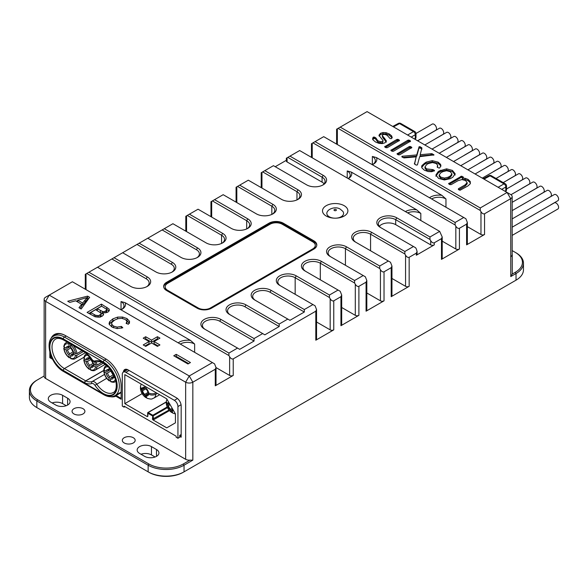 <?xml version="1.0" encoding="UTF-8"?>
<svg xmlns="http://www.w3.org/2000/svg" width="588" height="588" viewBox="0 0 588 588"><rect width="100%" height="100%" fill="white"/><g stroke="black" fill="none" stroke-linecap="round" stroke-linejoin="round"><path stroke-width="0.88" d="M450.165 146.824A3.557 2.051 60 0 1 450.151 146.831L457.332 142.686A3.557 2.051 60 0 0 458.067 141.061A3.557 2.051 60 0 0 456.516 137.482A3.557 2.051 60 0 0 453.782 136.534L432.004 149.109M417.642 140.811L439.42 128.243A3.557 2.051 60 0 1 442.154 129.191A3.557 2.051 60 0 1 443.705 132.77A3.557 2.051 60 0 1 442.97 134.395L435.789 138.54A3.557 2.051 60 0 0 435.804 138.533M446.365 157.4L468.144 144.824A3.557 2.051 60 0 1 470.878 145.773A3.557 2.051 60 0 1 472.429 149.352A3.557 2.051 60 0 1 471.694 150.984L464.513 155.129A3.557 2.051 60 0 1 464.513 155.129M453.539 161.546L475.325 148.97A3.557 2.051 60 0 1 478.059 149.925A3.557 2.051 60 0 1 479.61 153.497A3.557 2.051 60 0 1 478.875 155.129L471.694 159.274A3.557 2.051 60 0 0 471.708 159.267M467.901 169.836L489.686 157.261A3.557 2.051 60 0 1 492.421 158.216A3.557 2.051 60 0 1 493.971 161.788A3.557 2.051 60 0 1 493.236 163.42L486.055 167.565A3.557 2.051 60 0 0 486.07 167.558M514.794 184.14A3.557 2.051 60 0 1 514.779 184.147L521.96 180.001A3.557 2.051 60 0 0 522.695 178.37A3.557 2.051 60 0 0 521.144 174.798A3.557 2.051 60 0 0 518.403 173.842L503.225 182.611M529.156 192.43A3.557 2.051 60 0 1 529.141 192.438L536.322 188.292A3.557 2.051 60 0 0 537.057 186.668A3.557 2.051 60 0 0 535.506 183.088A3.557 2.051 60 0 0 532.765 182.133L510.979 194.716M512.177 227.189L554.308 202.867A3.557 2.051 60 0 1 557.049 203.816A3.557 2.051 60 0 1 558.6 207.395A3.557 2.051 60 0 1 557.865 209.019L512.177 235.398M512.177 210.607L547.127 190.424A3.557 2.051 60 0 1 549.868 191.379A3.557 2.051 60 0 1 551.419 194.959A3.557 2.051 60 0 1 550.684 196.583L543.503 200.729A3.557 2.051 60 0 0 543.518 200.721M512.177 202.316L539.946 186.278A3.557 2.051 60 0 1 542.687 187.234A3.557 2.051 60 0 1 544.238 190.813A3.557 2.051 60 0 1 543.503 192.438L536.322 196.583A3.557 2.051 60 0 1 536.322 196.583M521.975 188.285A3.557 2.051 60 0 1 521.96 188.292L529.141 184.147A3.557 2.051 60 0 0 529.876 182.523A3.557 2.051 60 0 0 528.325 178.943A3.557 2.051 60 0 0 525.584 177.988L506.518 188.998M507.613 179.994A3.557 2.051 60 0 1 507.598 180.001L514.779 175.856A3.557 2.051 60 0 0 515.514 174.224A3.557 2.051 60 0 0 513.963 170.652A3.557 2.051 60 0 0 511.222 169.697L496.044 178.465M475.082 173.982L496.86 161.406A3.557 2.051 60 0 1 499.602 162.362A3.557 2.051 60 0 1 501.152 165.934A3.557 2.051 60 0 1 500.417 167.565L493.236 171.711A3.557 2.051 60 0 0 493.251 171.703M478.889 163.413A3.557 2.051 60 0 1 478.875 163.42L486.055 159.274A3.557 2.051 60 0 0 486.79 157.643A3.557 2.051 60 0 0 485.24 154.071A3.557 2.051 60 0 0 482.505 153.115L460.72 165.691M439.185 153.255L460.963 140.679A3.557 2.051 60 0 1 463.697 141.627A3.557 2.051 60 0 1 465.248 145.207A3.557 2.051 60 0 1 464.513 146.831L457.332 150.984A3.557 2.051 60 0 0 457.346 150.969M415.981 133.483L432.239 124.097A3.557 2.051 60 0 1 434.973 125.046A3.557 2.051 60 0 1 436.524 128.625A3.557 2.051 60 0 1 435.789 130.249L417.568 140.775M442.985 142.678A3.557 2.051 60 0 1 442.97 142.686L450.151 138.54A3.557 2.051 60 0 0 450.886 136.916A3.557 2.051 60 0 0 449.335 133.336A3.557 2.051 60 0 0 446.601 132.388L424.823 144.957M500.432 175.849A3.557 2.051 60 0 1 500.417 175.856L507.598 171.711A3.557 2.051 60 0 0 508.333 170.079A3.557 2.051 60 0 0 506.782 166.507A3.557 2.051 60 0 0 504.041 165.551L482.263 178.127M550.699 204.867A3.557 2.051 60 0 1 550.684 204.874L557.865 200.729A3.557 2.051 60 0 0 558.6 199.104A3.557 2.051 60 0 0 557.049 195.525A3.557 2.051 60 0 0 554.308 194.577L512.177 218.898M393.468 126.861L399.561 123.583L413.482 131.624A2.536 1.514 60 0 1 415.282 134.733A2.536 1.463 -0 0 0 415.995 133.711A2.536 2.536 0 0 0 414.724 131.514A2.536 1.463 120 0 0 413.482 131.624L407.602 135.019M483.998 179.127L490.083 175.849L504.012 183.89A2.536 1.514 60 0 1 505.805 186.999A2.536 1.463 -0 0 0 506.518 185.977A2.536 2.536 0 0 0 505.246 183.779A2.536 1.463 120 0 0 504.012 183.89L498.124 187.285M505.577 191.585A2.536 2.536 0 0 0 506.518 189.615A2.536 1.463 180 0 1 505.805 190.637A2.536 1.463 58.3 0 1 505.54 191.563M415.055 139.319A2.536 2.536 0 0 0 415.995 137.349A2.536 1.463 180 0 1 415.282 138.371A2.536 1.463 58.3 0 1 415.018 139.305M381.318 227.96A10.158 5.865 180 0 1 378.356 223.822A10.158 5.865 180 0 1 384.625 218.405A10.158 5.865 180 0 1 395.695 219.677L429.982 239.47L430.703 240.713C431.901 242.535 433.091 243.226 434.289 242.785L441.47 238.64L442.213 237.001L439.677 231.385L299.652 150.543L287.804 157.386L322.092 177.179A10.158 5.865 180 0 1 325.068 181.325A10.158 5.865 180 0 1 322.591 185.161M44.144 299.277A5.079 2.933 0 0 0 45.629 301.35L49.223 295.132L45.629 297.205A5.079 2.933 0 0 0 44.144 299.277L44.144 376.386A5.079 2.933 0 0 0 45.629 378.459L185.654 459.301A5.079 2.933 0 0 0 189.968 460.132L183.324 463.969A24.373 14.068 180 0 1 148.852 463.969L37.551 399.708A24.373 14.068 180 0 1 37.551 379.811L36.838 380.223A25.387 14.656 0 0 0 29.4 390.586A25.387 14.656 0 0 0 36.838 400.95L148.139 465.211A25.387 14.656 0 0 0 184.044 465.211L192.835 460.132L192.835 382.193L215.274 369.235L216.024 367.588L214.561 363.847L212.408 362.598L189.248 375.975L49.223 295.132L72.383 281.755L212.408 362.598M512.177 250.591L515.308 252.399A24.373 14.068 180 0 1 515.308 272.295L512.199 274.089L510.766 276.581L516.029 273.538A25.387 14.656 0 0 0 523.46 263.174L523.46 269.811A25.387 14.656 180 0 1 516.029 280.175L183.324 472.26A24.373 14.068 0 0 1 148.852 472.26L36.838 407.587A25.387 14.656 180 0 1 29.4 397.223L29.4 390.586M480.249 210.453L480.249 207.961L340.224 127.118L338.071 128.368L480.249 210.453L480.969 211.695C482.16 213.517 483.358 214.208 484.556 213.767L510.685 198.678L510.766 256.677A5.079 2.933 180 0 0 512.251 254.604L512.251 273.677A5.079 2.933 0 0 1 512.199 274.089M467.35 226.637L480.969 234.494A2.536 1.463 0 0 0 484.556 234.494L466.607 244.858A2.536 1.463 0 0 0 467.35 243.822L467.35 222.492L465.887 218.743L463.734 217.501L455.112 222.477L315.087 141.635L312.934 142.877L455.112 224.961L455.112 222.477M455.112 224.961L455.832 226.204C457.03 228.026 458.228 228.717 459.426 228.276L466.607 224.131L467.35 222.492M442.213 241.146L455.832 249.011A2.536 1.463 0 0 0 459.426 249.011L441.47 259.374A2.536 1.463 0 0 0 442.213 258.338L442.213 237.001M379.319 226.306A10.158 5.865 180 0 1 395.695 224.653L430.703 244.858A2.536 1.463 0 0 0 434.289 244.858L416.341 255.229A2.536 1.463 0 0 0 417.083 254.192L417.083 251.51L416.341 249.003L415.62 247.761L413.467 246.519L404.853 251.495L371.638 232.319A11.679 6.74 0 0 0 355.123 232.319A11.679 6.74 0 0 0 355.123 241.852L388.337 261.028L379.716 266.004L346.508 246.828A11.679 6.74 0 0 0 329.993 246.828A11.679 6.74 0 0 0 329.993 256.368L363.2 275.537L354.586 280.513L321.371 261.344A11.679 6.74 0 0 0 304.856 261.344A11.679 6.74 0 0 0 304.856 270.877L338.071 290.053L329.449 295.022L296.242 275.853A11.679 6.74 0 0 0 279.726 275.853A11.679 6.74 0 0 0 279.726 285.386L315.087 305.804L316.55 309.553L315.807 311.192L315.807 340.217L333.764 329.853A2.536 1.463 180 0 1 330.169 329.853L316.55 321.989M388.337 261.028L390.491 262.27L391.953 266.019L391.953 295.646A2.536 1.463 180 0 1 391.204 296.683L409.16 286.319L409.16 257.301L416.341 253.156L417.083 251.51M363.2 275.537L365.354 276.786L366.816 280.527L366.816 310.155A2.536 1.463 180 0 1 366.074 311.192L384.023 300.828L384.023 271.81L391.204 267.665L391.204 296.683M338.071 290.053L340.224 291.295L341.687 295.036L341.687 324.664A2.536 1.463 180 0 1 340.944 325.701L358.893 315.337L358.893 286.319L366.074 282.174L366.074 311.192M333.764 329.853L333.764 300.828L340.944 296.683L340.944 325.701M312.934 304.562L304.319 309.538L271.105 290.362A11.679 6.74 0 0 0 254.589 290.362A11.679 6.74 0 0 0 254.589 299.895L287.804 319.071L279.19 324.047L245.975 304.871A11.679 6.74 0 0 0 229.46 304.871A11.679 6.74 0 0 0 229.46 314.404L262.674 333.58L254.053 338.556L220.845 319.38A11.679 6.74 0 0 0 204.33 319.38A11.679 6.74 0 0 0 204.33 328.92L237.537 348.089L228.923 353.065L88.898 272.222L86.745 273.464L228.923 355.556L229.636 356.798C230.834 358.621 232.032 359.312 233.23 358.871L315.807 311.192M233.23 375.453L215.274 385.816A2.536 1.463 0 0 0 216.024 384.78L216.024 367.588L229.636 375.453A2.536 1.463 0 0 0 233.23 375.453L233.23 358.871M121.121 398.414L116.108 395.518L121.121 392.622M110.603 396.738A22.087 12.752 -120 0 0 115.88 396.216L116.108 395.518A21.58 12.458 60 0 1 113.8 396.172M177.473 398.524L174.349 400.325L125.876 372.344A5.079 2.933 60 0 0 123.34 372.094A5.079 2.933 60 0 0 122.289 374.416L122.289 406.132L124.083 407.168L124.083 406.132L176.143 436.186L176.143 437.222L177.936 438.266L177.936 406.543L181.067 404.742M64.07 346.2L64.077 347.03L66.077 348.184L67.532 348.192L69.781 346.898L69.061 346.464L69.061 344.156L69.781 342.907M69.781 346.898L69.061 346.464A5.329 3.08 -120 0 0 66.077 348.184M73.463 351.617L73.478 352.455L75.477 353.608L76.918 353.616L82.041 350.661M83.474 351.484L76.918 355.27L75.477 355.27L73.478 354.116L73.463 353.278L71.214 354.571L70.494 355.836L70.494 358.143L71.214 358.562M70.876 347.92L67.532 349.853L66.077 349.838L64.077 348.684L64.07 347.853L64.79 347.442M70.494 357.32L69.781 357.739L69.061 357.313A8.122 4.689 60 0 1 64.077 348.684L64.07 347.853M71.214 343.73L70.494 344.98L70.494 347.287L71.214 347.721M70.494 355.836A5.329 3.08 -120 0 0 73.478 354.116L73.463 353.278L74.184 352.859M69.781 357.739L69.061 357.313L69.061 355.005L69.781 353.748L73.118 351.815M93.47 364.839L91.228 366.133L90.515 367.39L90.515 369.698L91.228 370.124M93.477 363.171L93.492 364.016L95.491 365.17L96.932 365.17L101.93 362.289M84.091 357.754L84.091 358.584L86.091 359.738L87.546 359.746L90.515 358.033L89.795 358.452L89.075 358.019L89.075 356.063M89.795 358.452L89.075 358.019A5.329 3.08 -120 0 0 86.091 359.738M90.89 359.474L87.546 361.407L86.091 361.399L84.091 360.246L84.091 359.415L84.804 358.996M90.515 368.874L89.795 369.293L89.075 368.874A8.122 4.689 60 0 1 84.091 360.246L84.091 359.415M89.795 369.293L89.075 368.874L89.075 366.567L89.795 365.302L93.139 363.369M103.488 363.046L96.932 366.831L95.491 366.824L93.492 365.67L93.477 364.832L94.198 364.42M90.515 367.39A5.329 3.08 -120 0 0 93.492 365.67L93.477 364.832M90.515 357.813L90.515 358.849L91.228 359.283M110.904 371.035L107.56 372.961L106.112 372.954L104.113 371.8L104.105 370.969L104.826 370.55M110.529 380.436L109.809 380.848L109.089 380.429A8.122 4.689 60 0 1 104.113 371.8L104.105 370.969M113.491 374.732L113.513 375.57L114.322 376.041M104.105 369.308L104.113 370.139L106.112 371.293L107.56 371.307L110.529 369.595L109.809 370.006L109.089 369.573L109.089 367.706M109.809 370.006L109.089 369.573A5.329 3.08 -120 0 0 106.112 371.293M115.13 378.157L113.513 377.224L113.491 376.386L111.25 377.687L110.529 378.951L110.529 381.259L111.25 381.678M110.529 378.951A5.329 3.08 -120 0 0 113.513 377.224L113.491 376.386L114.212 375.975M110.529 369.462L110.529 370.403L111.25 370.837M109.809 380.848L109.089 380.429L109.089 378.121L109.809 376.857L113.153 374.923M169.013 410.042L152.446 419.193L153.071 419.964A1.014 0.588 0 0 0 153.527 419.81L169.484 410.6M147.632 416.172L147.419 416.289A1.014 0.588 0 0 0 147.154 416.554L147.779 416.495L148.139 412.555L147.779 413.18L152.446 415.878L153.167 415.878L152.806 415.253L152.446 419.193M142.134 393.637L124.803 403.647L124.803 374.622L166.742 398.84L175.422 413.879L175.422 422.845L166.742 427.858L153.071 419.964M147.154 416.554L124.803 403.647M174.349 400.325A5.079 2.933 60 0 1 177.936 406.543M177.936 438.266L179.73 437.222L179.73 435.363L181.17 434.532M124.979 406.653L124.083 407.168M148.999 393.137L147.904 393.769L148.632 394.188C151.028 395.334 153.431 395.334 155.835 394.203L157.275 393.372M155.798 392.519A9.9 5.718 60 0 1 155.835 392.96L156.195 392.747M145.802 394.982L147.904 393.769A3.807 2.198 60 0 1 147.169 394.923A3.807 2.198 60 0 1 145.802 394.982L145.802 395.82A4.822 2.786 -120 0 0 148.632 394.188M145.802 388.043L145.802 388.889A3.807 2.198 60 0 1 147.904 392.527L148.632 392.946A4.822 2.786 -120 0 0 145.802 388.043L145.942 386.83M144.729 388.264L142.627 389.476A3.807 2.198 60 0 1 143.362 388.323A3.807 2.198 60 0 1 144.729 388.264L144.729 387.418A4.822 2.786 -120 0 0 141.899 389.058L140.4 386.83L141.12 384.045M142.627 389.476L141.899 389.058M175.422 413.908L172.835 413.158L171.652 409.902A3.807 2.198 -120 0 0 173.019 409.843A3.807 2.198 -120 0 0 173.078 409.814M168.477 405.647L167.749 405.228A4.822 2.786 -120 0 0 170.579 410.123L170.579 409.285A3.807 2.198 -120 0 1 168.477 405.647L170.123 404.698M169.27 403.221A3.807 2.198 -120 0 0 169.212 403.25A3.807 2.198 -120 0 0 168.477 404.404L166.25 401.751L166.904 399.112M147.904 392.527L144.729 394.357A3.807 2.198 60 0 1 142.627 390.719L141.899 390.3A4.822 2.786 -120 0 0 144.729 395.202L145.677 397.481L146.383 397.753M144.729 394.357L144.729 395.202M172.762 409.263L171.652 409.902M170.579 410.123L171.527 412.401L172.233 412.68M172.225 408.329L170.579 409.285M166.367 402.515L166.25 403.265L167.749 405.228M169.587 403.765L168.477 404.404M155.835 394.203A9.9 5.718 60 0 1 153.806 398.127C151.844 398.517 152.887 399.943 146.985 398.238L145.802 395.82M155.835 392.96C153.431 394.092 151.028 394.085 148.632 392.946M144.861 386.206L144.729 387.418M140.51 387.588L140.4 388.337L141.899 390.3M145.802 388.889L142.627 390.719M115.88 396.216L121.121 399.237L121.121 385.765A22.087 12.752 -120 0 0 105.502 358.717L65.466 335.601A22.087 12.752 -120 0 0 50.708 339.225M49.848 352.308L49.848 357.68L51.516 357.129M49.848 357.68L52.508 359.209M179.73 436.399L181.17 437.222L181.17 405.926A6.6 3.815 -120 0 0 176.503 397.841L128.03 369.859A6.6 3.815 -120 0 0 123.384 372.064M181.17 436.399L179.855 435.635M189.968 460.132L192.835 460.132M36.838 380.223L44.144 376.004M67.62 398.208L62.6 395.305A8.379 4.836 0 0 0 53.464 394.254A8.379 4.836 0 0 0 48.297 398.723A8.379 4.836 0 0 0 50.752 402.141L55.772 405.044A8.379 4.836 0 0 0 64.908 406.095A8.379 4.836 0 0 0 70.075 401.626A8.379 4.836 0 0 0 67.62 398.208L67.62 405.044M156.489 449.511L151.461 446.608A8.379 4.836 0 0 0 142.325 445.557A8.379 4.836 0 0 0 137.158 450.026A8.379 4.836 0 0 0 139.613 453.444L144.641 456.347A8.379 4.836 0 0 0 153.769 457.398A8.379 4.836 0 0 0 158.936 452.929A8.379 4.836 0 0 0 156.489 449.511L156.489 456.347M133.292 437.715A6.424 3.704 180 0 1 135.174 440.339A6.424 3.704 180 0 1 128.75 444.043A6.424 3.704 180 0 1 122.326 440.339A6.424 3.704 180 0 1 126.295 436.913A6.424 3.704 180 0 1 133.292 437.715M83.026 408.697A6.424 3.704 180 0 1 84.907 411.313A6.424 3.704 180 0 1 78.483 415.025A6.424 3.704 180 0 1 72.067 411.313A6.424 3.704 180 0 1 76.028 407.888A6.424 3.704 180 0 1 83.026 408.697M523.46 263.174A25.387 14.656 0 0 0 516.029 252.811L515.308 252.399M183.324 463.969L184.044 465.211L184.044 471.841A25.387 14.656 180 0 1 148.139 471.841L148.139 465.211L148.852 463.969M37.536 407.991A24.373 14.068 0 0 0 37.551 407.999L36.838 407.587L36.838 400.95L37.551 399.708M515.308 272.295L516.029 273.538L516.029 280.175L515.308 280.586A24.373 14.068 0 0 0 515.331 280.579M155.092 456.994L151.461 454.899A8.379 4.836 0 0 0 141.002 454.252M66.231 405.691L62.6 403.596A8.379 4.836 0 0 0 52.141 402.949M510.685 256.721A5.079 2.933 0 0 0 512.177 254.648L512.177 196.605A5.079 2.933 0 0 0 510.685 194.532L507.099 192.46L480.249 207.961M512.177 254.089A5.079 2.933 180 0 1 512.251 254.604M45.629 378.459L45.629 301.35L185.654 382.193A5.079 2.933 0 0 0 192.835 382.193L189.248 375.975L185.654 382.193L185.654 459.301M340.224 127.118L367.074 111.617L507.099 192.46L510.685 198.678A5.079 2.933 0 0 0 512.177 196.605M315.278 245.586A8.629 4.983 180 0 1 315.286 245.791A8.629 4.983 180 0 1 312.757 249.319L210.43 308.399A8.629 4.983 180 0 1 198.222 308.399L167.705 290.773A8.629 4.983 180 0 1 165.177 287.253A8.629 4.983 180 0 1 165.184 287.047M210.43 307.98L312.757 248.9A8.629 4.983 0 0 0 315.286 245.38A8.629 4.983 0 0 0 312.757 241.859L282.24 224.234A8.629 4.983 0 0 0 270.032 224.234L167.705 283.313A8.629 4.983 0 0 0 165.177 286.834A8.629 4.983 0 0 0 167.705 290.362L198.222 307.98A8.629 4.983 0 0 0 210.43 307.98L210.43 308.399M50.568 357.68L50.568 354.696M52.795 336.74A21.58 12.458 60 0 1 55.037 334.741A21.58 12.458 60 0 1 65.827 335.807L65.466 335.601M124.171 371.616A6.093 3.521 60 0 1 125.347 369.764A6.093 3.521 60 0 1 128.39 370.065L128.03 369.859M316.785 245.38A10.158 5.865 0 0 0 313.83 241.646L283.313 224.028L283.313 223.197A10.158 5.865 0 0 0 268.951 223.197L268.951 224.028L166.624 283.107A10.158 5.865 0 0 0 163.677 286.834M283.313 224.028A10.158 5.865 0 0 0 268.951 224.028M283.313 223.197L313.83 240.815L313.83 241.646M166.624 283.107L166.624 282.277A10.158 5.865 0 0 0 163.655 286.422A10.158 5.865 0 0 0 166.624 290.568L197.149 308.185A10.158 5.865 0 0 0 211.511 308.185L313.83 249.114A10.158 5.865 0 0 0 316.807 244.968A10.158 5.865 0 0 0 313.83 240.815M166.624 282.277L268.951 223.197M348.302 178.634L348.302 178.634A11.679 6.74 0 0 0 351.301 172.071L347.221 170.961A10.158 5.865 180 0 1 350.198 175.106A10.158 5.865 180 0 1 348.221 178.583M351.301 172.071L416.752 209.857A11.679 6.74 0 0 0 405.389 211.592M407.624 212.885A10.158 5.865 180 0 1 420.824 213.459L420.824 220.507M416.752 209.857L420.824 213.459M431.599 198.95A10.158 5.865 180 0 1 445.961 198.95L445.961 207.241M372.285 164.706A11.679 6.74 0 0 0 373.431 164.126A11.679 6.74 0 0 0 376.438 157.562L441.882 195.348A11.679 6.74 0 0 0 429.512 197.744M441.882 195.348L445.961 198.95M376.438 157.562L372.358 156.452A10.158 5.865 180 0 1 375.328 160.597A10.158 5.865 180 0 1 372.858 164.434M280.785 285.996A10.158 5.865 180 0 1 277.83 281.865A10.158 5.865 180 0 1 284.1 276.448A10.158 5.865 180 0 1 295.161 277.72L329.449 297.513L329.449 295.022M255.655 300.512A10.158 5.865 180 0 1 255.677 292.221A10.158 5.865 180 0 1 270.032 292.229L304.319 312.022L304.319 309.538M304.319 312.022L289.957 320.313L287.804 319.071M230.525 315.021A10.158 5.865 180 0 1 230.547 306.73A10.158 5.865 180 0 1 244.902 306.738L279.19 326.531L279.19 324.047M279.19 326.531L264.828 334.822L262.674 333.58M205.388 329.53A10.158 5.865 180 0 1 205.41 321.239A10.158 5.865 180 0 1 219.765 321.246L254.053 341.04L254.053 338.556M254.053 341.04L239.691 349.331L237.537 348.089M228.923 355.556L228.923 353.065M120.959 309.803A11.679 6.74 0 0 0 122.106 309.222A11.679 6.74 0 0 0 125.112 302.666L121.032 301.556A10.158 5.865 180 0 1 124.002 305.701A10.158 5.865 180 0 1 121.532 309.538M125.112 302.666L190.556 340.452A11.679 6.74 0 0 0 178.186 342.848M180.273 344.046A10.158 5.865 180 0 1 194.635 344.046L194.635 352.337M190.556 340.452L194.635 344.046M187.976 363.987L173.754 355.777L176.231 354.344L190.453 362.553L187.976 363.987M75.676 300.806L69.752 302.401L67.73 301.24L87.612 296.131L89.655 297.315L81.173 309.001L79.005 307.744L81.681 304.268L75.676 300.806M95.116 316.77L87.083 312.412L101.445 304.114L109.037 309.001L109.25 310.677L107.92 312.096L105.686 312.809L102.863 312.698L103.561 314.609L102.091 316.263L99.784 317.101L95.116 316.77M109.375 309.979L109.25 310.677M103.576 314.227L103.561 314.609M151.55 340.114L157.452 336.704L159.951 338.144L154.049 341.554L159.921 344.935L157.452 346.361L151.586 342.98L145.728 346.369L143.229 344.928L149.08 341.54L143.215 338.159L145.677 336.733L151.55 340.114L151.55 342.187L157.452 338.776L158.157 339.18M129.478 322.474L129.478 321.291L128.441 324.253L126.126 323.429L126.964 321.269L125.288 319.475L121.723 318.336L118.034 318.667L114.822 319.997L112.161 322.151L111.632 323.459L111.779 324.289L113.543 326.09L117.166 327.119L121.4 326.406L122.819 327.781L117.093 328.604L112.073 327.119L109.236 324.392L109.089 323.334L109.765 321.533L112.852 318.872L117.622 317.108L122.598 317.05L126.949 318.564L129.478 321.291L129.514 321.974M126.964 323.723L126.964 321.269M88.898 272.222L172.909 223.719L206.123 242.888A11.679 6.74 0 0 0 222.639 242.888A11.679 6.74 0 0 0 222.639 233.355L189.424 214.179L198.046 209.21L231.253 228.379A11.679 6.74 0 0 0 247.769 228.379A11.679 6.74 0 0 0 247.769 218.846L214.561 199.67L223.175 194.694L256.39 213.87A11.679 6.74 0 0 0 272.906 213.87A11.679 6.74 0 0 0 272.906 204.337L239.691 185.161L248.312 180.185L281.52 199.361A11.679 6.74 0 0 0 298.035 199.361A11.679 6.74 0 0 0 298.035 189.828L264.828 170.652L273.442 165.676L306.649 184.852A11.679 6.74 0 0 0 323.172 184.852A11.679 6.74 0 0 0 323.172 175.312L289.957 156.143M85.282 289.208L85.282 274.309L86.745 273.464M439.677 231.385L429.982 236.986L396.775 217.81A11.679 6.74 0 0 0 380.252 217.81A11.679 6.74 0 0 0 380.252 227.343L413.467 246.519M147.779 238.228L180.986 257.404A11.679 6.74 0 0 0 197.509 257.404A11.679 6.74 0 0 0 197.502 247.864L164.295 228.695M122.649 252.737L155.857 271.913A11.679 6.74 0 0 0 172.372 271.913A11.679 6.74 0 0 0 172.372 262.38L139.165 243.204M97.512 267.246L130.727 286.422A11.679 6.74 0 0 0 147.243 286.422A11.679 6.74 0 0 0 147.243 276.889L114.028 257.713M344.171 205.682A12.693 7.328 180 0 1 344.171 216.046A12.693 7.328 180 0 1 326.222 216.046A12.693 7.328 180 0 1 326.222 205.682A12.693 7.328 180 0 1 344.171 205.682M146.662 286.731A10.158 5.865 0 0 0 146.162 278.756L111.874 258.955M171.799 272.222A10.158 5.865 0 0 0 171.299 264.24L137.004 244.446M196.929 257.713A10.158 5.865 0 0 0 196.429 249.731L162.141 229.937M189.424 214.179L187.271 215.429L221.558 235.222A10.158 5.865 180 0 1 224.535 239.367A10.158 5.865 180 0 1 222.066 243.204M186.558 231.591L186.558 215.84L187.271 215.429M186.558 215.84L185.808 216.266L185.808 231.165M214.561 199.67L212.408 200.912L246.695 220.713A10.158 5.865 180 0 1 249.665 224.859A10.158 5.865 180 0 1 247.195 228.695M211.687 217.082L211.687 201.331L212.408 200.912M211.687 201.331L210.945 201.757L210.945 216.656M305.922 271.487A10.158 5.865 180 0 1 302.96 267.349A10.158 5.865 180 0 1 309.229 261.932A10.158 5.865 180 0 1 320.298 263.204L354.586 283.004L354.586 280.513M329.449 297.513L330.169 298.755L330.169 329.853M333.764 300.828C332.565 301.269 331.367 300.578 330.169 298.755M341.687 295.036L340.944 296.683M331.051 256.978A10.158 5.865 180 0 1 328.097 252.84A10.158 5.865 180 0 1 334.359 247.423A10.158 5.865 180 0 1 345.428 248.695L379.716 268.495L379.716 266.004M379.716 268.495L380.436 269.738L380.436 300.828A2.536 1.463 180 0 0 384.023 300.828M384.023 271.81C382.832 272.251 381.634 271.56 380.436 269.738M391.953 266.019L391.204 267.665M356.188 242.469A10.158 5.865 180 0 1 353.226 238.331A10.158 5.865 180 0 1 359.496 232.914A10.158 5.865 180 0 1 370.565 234.186L404.853 253.979L404.853 251.495M239.691 185.161L237.537 186.403L271.825 206.204A10.158 5.865 180 0 1 274.802 210.35A10.158 5.865 180 0 1 272.325 214.179M236.817 202.573L236.817 186.822L237.537 186.403M264.828 170.652L262.674 171.894L296.962 191.688A10.158 5.865 180 0 1 299.931 195.841A10.158 5.865 180 0 1 297.462 199.67M261.954 188.064L261.954 172.313L262.674 171.894M261.954 172.313L261.212 172.74L261.212 187.638M324.106 183.816A10.158 5.865 0 0 0 322.092 182.155L287.084 161.943A2.536 1.463 180 0 1 286.341 160.906L286.341 158.231L287.804 157.386M429.982 239.47L429.982 236.986M315.087 141.635L323.709 136.659L463.734 217.501M336.608 144.104L336.608 129.206L338.071 128.368M383.104 140.672L378.951 135.277L380.487 133.307L382.972 132.528L386.051 132.69L389.307 133.961L391.593 135.813L392.196 137.496L391.461 138.614L390.131 138.584L387.102 135.233L384.758 134.38L382.817 134.659L382.207 135.424L386.382 140.892L384.897 142.847L382.296 143.59L378.973 143.347L375.585 142.031L373.277 140.12L372.616 138.327L373.306 137.158L374.637 137.188L375.923 137.989L377.797 140.76L380.407 141.693L382.567 141.495L383.104 140.672L382.567 142.744L382.567 141.495M372.616 139.577L373.961 138.261L375.923 139.231L375.923 137.989L375.975 139.591L377.797 142.002L377.797 140.76M399.517 140.385L387.286 147.684L385.897 147.684L384.67 146.743L396.9 139.437L398.282 139.437L399.517 140.385M411.879 147.522L399.642 154.82L398.26 154.82L397.025 153.88L409.263 146.574L410.645 146.574L411.879 147.522M426.645 164.552L424.992 166.911L426.491 168.874L432.856 169.616L434.561 170.645L431.754 171.703L428.057 171.527L424.286 170.145L421.905 167.881L421.64 166.72L421.971 165.478L426.241 162.097L432.268 160.656L438.141 162.156L440.522 164.317L440.919 165.64L439.699 167.911L439.023 168.08L437.215 167.095L437.582 164.956L435.936 163.427L432.518 162.553L428.446 163.515L426.645 164.552M452.451 170.417L455.178 173.783L452.804 177.223L450.393 178.62L444.418 179.979L438.597 178.407L435.884 175.048L438.244 171.6L439.398 170.902L446.615 168.837L452.451 170.417L452.451 171.659L455.178 175.026M414.415 164.008L416.208 156.864L403.927 157.915L401.795 156.673L402.39 156.232L416.752 154.931L419.112 146.787L420.236 146.787L421.919 147.963L420.185 154.718L431.776 153.666L433.959 154.901L419.648 156.658L417.414 164.905L416.084 165.11L414.415 163.471L414.393 163.956M470.246 183.787L467.886 185.962L460.036 190.255L458.397 189.542L458.397 188.748L465.167 184.838L467.144 182.603L465.505 180.501L461.874 179.561L457.986 180.692L451.216 184.603L449.835 184.603L448.6 183.654L461.529 176.187L463.447 177.297L462.374 178.157L465.167 178.333L468.092 179.443L470.275 181.508L470.246 183.787M410.571 141.142L393.46 151.256L392.078 151.256L390.851 150.308L407.954 140.194L409.336 140.194L410.571 141.142M311.471 157.371L311.471 143.722L312.934 142.877M275.235 166.713L286.341 160.303M404.853 253.979L405.566 255.229L405.566 286.319A2.536 1.463 180 0 0 409.16 286.319M409.16 257.301C407.962 257.735 406.764 257.044 405.566 255.229M391.13 150.704L391.13 149.911M391.512 150.932L407.954 141.436L407.954 140.194M407.954 141.436L408.645 141.274L408.645 140.032M408.645 141.274L409.336 141.436L409.336 140.194M409.336 141.436L409.902 141.767M410.284 141.539L410.284 140.745M448.887 184.051L448.887 183.25M449.269 184.272L460.838 177.598L460.838 176.349M460.838 177.598L461.529 177.436L461.529 176.187M461.529 177.436L462.219 177.598L462.219 176.349M462.219 177.598L462.785 177.921M463.168 177.701L463.168 176.9M465.167 178.333L465.167 179.583L462.374 179.399L462.374 178.157M465.167 179.583L468.092 180.692L468.092 179.443M468.092 180.692L470.275 182.75L470.275 181.508M470.275 182.75L470.444 183.243M458.78 189.77L465.167 186.08L467.144 183.846L467.144 182.603M465.167 186.08L465.167 184.838M458.397 189.542L458.397 188.748M430.879 153.696L430.879 154.945L420.185 155.967L420.185 154.718M430.879 154.945L431.776 154.916L431.776 153.666M431.776 154.916L432.621 155.181L432.621 153.938M433.724 155.225L433.724 154.571M414.555 164.199L416.208 156.864M402.787 157.437L416.752 156.173L418.906 148.235L420.236 148.029L421.919 149.205M421.442 148.72L421.442 147.478M420.236 148.029L420.236 146.787M419.67 147.897L419.67 146.647M419.112 148.029L419.112 146.787M418.906 148.235L418.906 146.993M416.752 156.173L416.752 154.931M402.39 157.209L402.39 156.232M402.03 157.003L402.03 156.349M442.86 171.63L440.706 172.872L439.148 175.026L440.802 177.135L444.462 178.09L448.188 177.194L450.342 175.952L450.342 177.194L451.9 175.04L451.9 173.798L450.239 171.689L446.586 170.733L442.86 171.63M440.802 177.135L440.802 178.377L439.148 176.268L439.148 175.026M440.802 178.377L444.462 179.333L444.462 178.09M444.462 179.333L448.188 178.443L448.188 177.194M435.884 176.29L438.244 172.843L438.244 171.6M438.244 172.843L440.655 171.453L440.655 170.204M440.655 171.453L446.615 170.079L446.615 168.837M446.615 170.079L452.451 171.659M448.188 178.443L449.291 177.863L449.291 176.62M450.342 175.952L451.9 173.798M449.291 177.863L450.342 177.194M421.736 167.359L424.183 164.522L426.241 163.339L432.268 161.898L432.268 160.656M426.241 163.339L426.241 162.097M432.268 161.898L438.141 163.398L438.141 162.156M438.141 163.398L440.522 165.559L440.522 164.317M440.522 165.559L440.846 166.345M437.391 167.367L437.391 166.58M437.516 167.448L437.663 165.426M426.491 168.874L426.491 170.116L424.992 168.153L424.992 166.911M424.183 164.522L424.183 163.28M421.971 166.72L421.971 165.478M434.267 171.042L434.267 170.255M426.491 170.116L433.496 171.049L433.496 169.807M432.856 170.858L432.856 169.616M431.96 170.961L431.96 169.719M397.312 154.276L397.312 153.475M397.694 154.497L409.263 147.823L409.263 146.574M409.263 147.823L409.954 147.654L409.954 146.412M409.954 147.654L410.645 147.823L410.645 146.574M410.645 147.823L411.21 148.147M411.593 147.926L411.593 147.125M384.949 147.14L384.949 146.338M385.331 147.36L396.9 140.686L396.9 139.437M396.9 140.686L397.591 140.517L397.591 139.275M397.591 140.517L398.282 140.686L398.282 139.437M398.282 140.686L398.848 141.01M399.23 140.789L399.23 139.988M382.207 135.424L382.744 137.607L386.382 142.134M382.744 137.607L382.744 136.357M373.306 138.4L373.306 137.158M373.961 138.261L373.961 137.019M374.637 138.43L374.637 137.188M375.563 138.966L375.563 137.724M377.797 142.002L380.407 142.935L380.407 141.693M380.407 142.935L382.567 142.744M379.106 136.063L380.487 134.556L382.972 133.77L386.051 133.932L389.307 135.203L392.086 137.93M391.593 137.055L391.593 135.813M389.307 135.203L389.307 133.961M386.051 133.932L386.051 132.69M382.972 133.77L382.972 132.528M380.487 134.556L380.487 133.307M316.55 309.553L316.55 339.18A2.536 1.463 180 0 1 315.807 340.217M358.893 286.319C357.695 286.76 356.497 286.069 355.299 284.247L355.299 315.337A2.536 1.463 180 0 0 358.893 315.337M354.586 283.004L355.299 284.247M366.816 280.527L366.074 282.174M236.817 186.822L236.075 187.249L236.075 202.147M366.816 292.964L380.436 300.828M341.687 307.48L355.299 315.337M391.953 278.455L405.566 286.319M176.231 354.344L176.231 356.416L188.66 363.59M175.547 356.813L176.231 356.416M117.166 327.119L117.166 328.604M113.543 326.09L113.543 327.817M111.779 324.289L111.779 326.362L112.396 327.281M111.632 323.459L111.779 326.362M126.949 318.564L126.949 320.636L129.478 323.363M126.464 320.386L126.949 320.636M122.598 317.05L122.598 318.483M117.622 317.108L117.622 318.799M112.852 318.872L112.852 320.945L114.895 319.96M109.765 321.533L109.765 323.606L112.852 320.945M109.294 324.488L109.765 323.606M121.4 326.406L121.4 328.192M157.452 336.704L157.452 338.776M145.677 336.733L145.677 338.806L151.55 342.187M145.008 339.195L145.677 338.806M149.08 341.54L149.08 343.613L145.023 345.964M154.049 341.554L154.049 343.627L158.121 345.979M102.393 311.442L104.201 311.662L106.737 310.221L106.502 309.229L101.651 306.194L97.307 308.7L102.393 311.442L102.393 313.514L102.863 313.639M106.502 309.229L106.502 311.302M105.818 311.148L105.818 312.787M104.201 311.662L104.201 312.867M100.298 312.493L102.393 313.514M97.307 308.7L97.307 310.655M95.616 315.3L98.622 315.66L101.107 314.088L100.798 312.948L95.616 309.678L90.677 312.529L95.616 315.3L95.616 316.925M101.107 316.16L101.143 313.727L101.107 316.16L100.122 317.204M100.122 315.131L100.122 317.02M98.622 315.66L98.622 317.263M97.101 315.705L97.101 317.233M90.677 312.529L90.677 314.484M102.863 312.698L103.253 315.264M109.037 309.001L109.037 311.074L106.832 309.303L106.832 307.23M101.445 304.114L101.548 306.252M106.075 308.869L106.832 309.303M88.876 313.448L101.445 306.186M87.083 297.565L87.083 299.637L82.643 305.113L82.643 303.033L87.083 297.565L77.77 300.225L82.643 303.033M77.77 300.225L77.77 302.011M81.681 304.555L82.643 305.113M81.681 304.268L81.681 306.341L80.115 308.384M87.612 296.131L87.612 298.204L88.597 298.77M76.234 301.122L77.77 300.733M87.083 298.337L87.612 298.204M342.782 215.406A7.615 4.395 180 0 1 341.915 217.082M328.479 217.082A7.615 4.395 180 0 1 327.612 215.406M327.612 211.298A8.379 4.836 0 0 0 335.197 218.192A8.379 4.836 0 0 0 342.782 211.298L340.231 209.13C335.601 206.116 328.758 208.953 327.612 211.298M398.326 123.443A2.536 1.463 61.7 0 1 399.561 123.583A2.536 1.463 -60 0 1 400.803 123.48A2.536 2.536 0 0 0 398.326 123.443L392.747 126.442M411.188 137.092L415.282 134.733L415.282 138.371L414.378 138.93M488.849 175.702A2.536 1.463 61.7 0 1 490.083 175.849A2.536 1.463 -60 0 1 491.325 175.738A2.536 2.536 0 0 0 488.849 175.702L483.27 178.708M501.718 189.358L505.805 186.999L505.805 190.637L504.901 191.196M510.766 276.581L510.766 256.677M484.556 234.494L484.556 213.767M466.607 244.858L466.607 224.131M459.426 249.011L459.426 228.276M441.47 259.374L441.47 238.64M434.289 244.858L434.289 242.785M416.341 255.229L416.341 253.156M215.274 385.816L215.274 369.235M106.207 359.136L104.421 360.165L64.393 337.056A21.072 12.164 -120 0 0 53.853 336.013L57.617 333.837M103.348 393.953A1.521 0.882 -60 0 0 103.664 394.651C107.927 397.054 111.691 397.378 114.961 395.621A21.072 12.164 -120 0 0 118.188 378.731A21.072 12.164 -120 0 0 104.421 360.165A1.521 0.882 120 0 0 103.348 362.032A19.551 11.29 60 0 1 117.174 385.971A19.551 11.29 60 0 1 103.348 393.953L63.313 370.844A19.551 11.29 60 0 1 49.495 346.898A19.551 11.29 60 0 1 63.313 338.916A1.521 0.882 -60 0 1 64.393 337.056L66.187 336.02M69.781 353.748A4.314 2.492 60 0 1 67.532 349.853M66.077 349.838A5.329 3.08 -120 0 0 69.061 355.005M73.184 353.586L72.655 354.468A4.314 2.492 60 0 1 71.214 354.571M73.478 352.455A5.329 3.08 -120 0 0 70.494 347.287M67.532 348.192A4.314 2.492 60 0 1 68.34 346.993L69.369 346.979M76.918 353.616A9.136 5.277 -120 0 0 73.272 345.597M85.414 352.675L75.066 358.651A9.136 5.277 -120 0 0 76.918 355.27M67.723 342.392A9.136 5.277 -120 0 0 65.93 342.819C64.996 343.091 64.283 344.333 63.783 346.553M75.477 355.27A8.122 4.689 60 0 1 70.494 358.143M70.494 344.98A8.122 4.689 60 0 1 75.477 353.608M64.077 347.03A8.122 4.689 60 0 1 69.061 344.156M89.795 365.302A4.314 2.492 60 0 1 87.546 361.407M87.546 359.746A4.314 2.492 60 0 1 88.354 358.555L89.383 358.533M93.198 365.148L92.669 366.03A4.314 2.492 60 0 1 91.228 366.133M93.492 364.016A5.329 3.08 -120 0 0 90.515 358.849M84.091 358.584A8.122 4.689 60 0 1 88.582 355.519M94.58 361.796A8.122 4.689 60 0 1 95.491 365.17M95.491 366.824A8.122 4.689 60 0 1 90.515 369.698M87.024 353.991A9.136 5.277 -120 0 0 85.944 354.373C85.01 354.645 84.297 355.887 83.797 358.107M96.932 365.17A9.136 5.277 -120 0 0 96.153 361.907M90.78 370.197C92.948 370.874 94.381 370.874 95.08 370.205A9.136 5.277 -120 0 0 96.932 366.831M86.091 361.399A5.329 3.08 -120 0 0 89.075 366.567M113.219 376.702L112.683 377.584A4.314 2.492 60 0 1 111.25 377.687M113.513 375.57A5.329 3.08 -120 0 0 110.529 370.403M107.56 371.307A4.314 2.492 60 0 1 108.368 370.109L109.397 370.095M106.112 372.954A5.329 3.08 -120 0 0 109.089 378.121M109.809 376.857A4.314 2.492 60 0 1 107.56 372.961M106.965 365.567A9.136 5.277 -120 0 0 105.958 365.934L106.818 365.435M115.961 381.267L115.101 381.759A9.136 5.277 -120 0 0 115.917 381.075M115.402 379.025A8.122 4.689 60 0 1 110.529 381.259M104.113 370.139A8.122 4.689 60 0 1 108.479 367.044M167.176 406.955L152.806 415.253L148.139 412.555L166.257 402.096M125.876 372.344L129.11 370.477M167.477 407.616L153.167 415.878L153.527 419.81M147.779 416.495L147.779 416.084M171.652 410.747A4.822 2.786 -120 0 0 173.585 410.689M168.763 402.339A4.822 2.786 -120 0 0 167.749 403.978M53.853 336.013C43.791 340.812 50.869 364.847 63.629 371.535A1.521 0.882 -60 0 1 63.313 370.844M63.313 338.916L103.348 362.032M84.591 382.707A3.043 1.757 -120 0 0 84.826 382.832A19.139 11.047 -120 0 0 91.816 383.508A3.557 2.051 60 0 1 94.962 385.316A19.044 10.996 -120 0 0 113.219 394.261A19.044 10.996 -120 0 0 113.219 373.123A19.044 10.996 -120 0 0 94.962 360.988A3.557 2.051 60 0 1 91.816 359.165A19.139 11.047 -120 0 0 84.826 351.771A3.043 1.757 -120 0 0 84.591 351.617L63.313 339.335A19.044 10.996 -120 0 0 49.848 347.104A19.044 10.996 -120 0 0 63.313 370.425L84.591 382.707A1.521 0.882 -60 0 1 85.672 380.848L64.393 368.558A1.521 0.882 120 0 0 63.313 370.425M84.826 351.771A1.521 0.779 125.2 0 0 85.025 352.396L84.907 352.315A1.521 0.882 -60 0 1 84.591 351.617M84.973 352.344A1.521 0.882 -60 0 1 84.907 352.315L63.629 340.033A1.521 0.882 -60 0 1 63.313 339.335M96.711 361.73A1.521 1.235 -108.9 0 1 96.528 361.811L99.534 361.598L102.136 362.37L108.376 366.927C117.019 375.269 118.504 390.8 113.183 392.541A17.515 10.114 60 0 1 96.711 384.104A5.079 2.933 -120 0 0 92.22 381.531A17.618 10.172 60 0 1 85.789 380.906A1.521 0.882 60 0 1 85.672 380.848L104.157 370.168M104.274 370.234L85.789 380.906A1.521 0.97 114.2 0 0 84.826 382.832M83.937 357.276L64.393 368.558A17.515 10.114 60 0 1 52.949 353.123A17.515 10.114 60 0 1 55.632 339.085C57.514 337.902 60.174 338.218 63.629 340.033M94.962 360.988A1.521 1.235 -108.9 0 0 96.528 361.811C94.778 362.274 93.139 361.473 91.625 359.386L91.816 359.165M106.685 378.341L94.962 385.316M104.517 374.431L92.22 381.531A1.521 1.235 70.6 0 0 91.816 383.508M184.044 471.841L183.324 472.26M515.308 280.586L516.029 280.175L515.308 280.586M62.6 395.305L62.6 403.596M151.461 446.608L151.461 454.899M312.757 248.9L312.757 249.319M198.222 307.98L198.222 308.399M167.705 290.362L167.705 290.773M295.161 294.301L295.161 277.72L296.242 275.853M270.032 292.229L271.105 290.362M244.902 306.738L245.975 304.871M219.765 321.246L220.845 319.38M146.162 278.756L147.243 276.889M171.299 264.24L172.372 262.38M196.429 249.731L197.502 247.864M221.558 243.439L221.558 235.222L222.639 233.355M246.695 228.93L246.695 220.713L247.769 218.846M320.298 279.792L320.298 263.204L321.371 261.344M345.428 265.276L345.428 248.695L346.508 246.828M370.565 250.767L370.565 234.186L371.638 232.319M271.825 214.422L271.825 206.204L272.906 204.337M296.962 199.913L296.962 191.688L298.035 189.828M322.092 182.155L322.092 177.179L323.172 175.312M287.084 157.797L287.084 161.943M395.695 224.653L395.695 219.677L396.775 217.81M430.703 240.713L430.703 244.858M337.35 128.779L337.35 144.53M372.358 156.452L372.358 164.669M480.969 211.695L480.969 234.494M121.032 301.556L121.032 309.773M347.221 170.961L347.221 178.01M312.221 143.288L312.221 157.797M455.832 226.204L455.832 249.011M86.024 273.883L86.024 289.634M229.636 356.798L229.636 375.453M439.398 172.144L439.398 170.902M425.337 163.824L425.337 162.582M384.67 139.422L384.67 138.18M100.416 310.493L100.416 312.566M94.249 314.595L94.249 316.425M85.12 299.873L85.12 301.945M507.099 192.46L510.685 194.532L507.099 192.46M336.042 209.549A1.198 0.691 180 0 1 335.505 210.702A1.198 0.691 180 0 1 334.043 209.857A1.198 0.691 180 0 1 336.042 209.549M505.246 183.779L491.325 175.738M506.518 189.615L506.518 185.977M414.724 131.514L400.803 123.48M415.995 137.349L415.995 133.711M114.961 395.621L121.121 392.064M70.641 347.721L73.177 352.116M67.194 342.091L65.93 342.819M69.222 357.754C66.15 355.336 64.335 352.197 63.783 348.324M70.758 358.643C72.927 359.319 74.36 359.319 75.066 358.651M93.198 363.671L90.662 359.275M89.244 369.308C86.171 366.89 84.356 363.751 83.797 359.885M86.862 353.844L85.944 354.373M105.37 364.266L95.08 370.205M113.212 375.225L110.676 370.83M110.794 381.752C112.962 382.428 114.395 382.435 115.101 381.759M103.811 369.661C104.311 367.449 105.024 366.206 105.958 365.934M103.811 371.44C104.37 375.306 106.185 378.451 109.258 380.87M147.676 416.311L147.632 412.974A0.507 0.507 0 0 1 147.882 412.533L166.242 401.935M181.17 434.877L179.73 435.701M123.34 372.094L127.537 369.668M159.657 394.746L153.806 398.127M171.527 412.401C168.447 410.115 166.691 407.072 166.25 403.265M145.677 397.481C142.597 395.195 140.841 392.145 140.4 388.337M103.664 394.651L63.629 371.535M91.625 359.386L85.025 352.396M165.177 286.834L165.177 287.253M315.286 245.38L315.286 245.791M106.796 311.934L106.796 309.861M328.089 215.914L328.089 216.59M342.304 215.914L342.304 216.59"/></g></svg>

